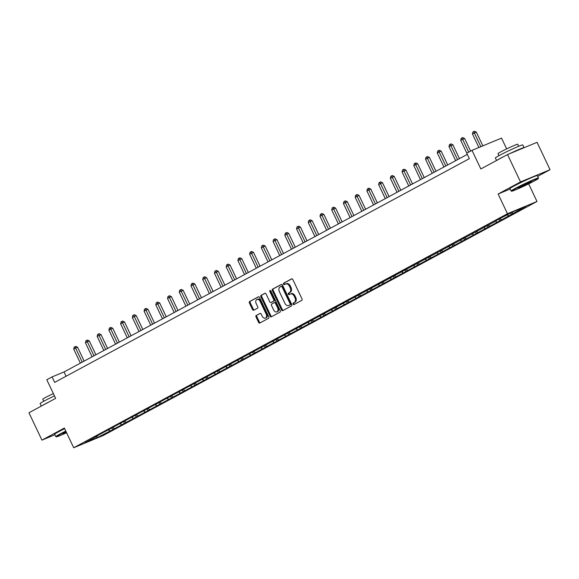 <?xml version="1.0" encoding="UTF-8"?>
<svg xmlns="http://www.w3.org/2000/svg" width="579" height="579" viewBox="0 0 579 579"><rect width="100%" height="100%" fill="white"/><g stroke="black" fill="none" stroke-linecap="round" stroke-linejoin="round"><path stroke-width="0.87" d="M293.068 304.134A0.832 0.586 -112.5 0 0 293.944 304.605L301.782 300.378A1.194 0.84 -112.5 0 0 302.006 298.909L292.829 279.563A1.194 0.84 -112.5 0 0 291.577 278.89L283.739 283.117A0.832 0.586 -112.5 0 0 284.448 284.622L285.469 284.079A3.814 2.678 -112.5 0 1 285.642 283.992A3.814 2.678 -112.5 0 1 289.464 286.243L290.224 287.85A3.814 2.678 -112.5 0 1 289.5 292.561L288.48 293.112A0.832 0.586 -112.5 0 0 289.196 294.617L290.209 294.067A3.814 2.678 -112.5 0 1 290.383 293.987A3.814 2.678 -112.5 0 1 294.204 296.231L294.972 297.845A3.814 2.678 -112.5 0 1 294.241 302.556L293.227 303.106A0.832 0.586 -112.5 0 0 293.068 304.134M291.013 293.734A3.814 2.678 -112.5 0 1 291.179 293.654A3.814 2.678 -112.5 0 1 295.001 295.905L295.768 297.512A3.814 2.678 -112.5 0 1 295.037 302.224L294.023 302.774A0.832 0.586 -112.5 0 0 294.472 304.322M291.896 278.817L284.535 282.791A0.832 0.586 -112.5 0 0 284.984 284.34M286.265 283.746A3.814 2.678 -112.5 0 1 286.439 283.659A3.814 2.678 -112.5 0 1 290.26 285.91L291.027 287.524A3.814 2.678 -112.5 0 1 290.296 292.236L289.283 292.779A0.832 0.586 -112.5 0 0 289.724 294.327M256.236 315.439A1.194 0.84 -112.5 0 0 256.005 316.908L258.581 322.337A1.194 0.84 -112.5 0 0 259.833 323.01L268.54 318.312A1.194 0.84 -112.5 0 0 268.765 316.843L259.58 297.497A1.194 0.84 -112.5 0 0 258.335 296.824L249.629 301.521A1.194 0.84 -112.5 0 0 249.397 302.991L252.509 309.548A1.194 0.84 -112.5 0 0 253.761 310.228L257.489 308.216A1.194 0.84 -112.5 0 0 257.713 306.74L256.171 303.49A3.185 2.236 -112.5 0 1 256.924 299.481A3.185 2.236 -112.5 0 1 260.116 301.362L266.166 314.093A3.185 2.236 -112.5 0 1 265.414 318.103A3.185 2.236 -112.5 0 1 262.215 316.221L261.209 314.1A1.194 0.84 -112.5 0 0 259.964 313.427L257.033 315.106A1.194 0.84 -112.5 0 0 256.808 316.575L259.385 322.004A1.194 0.84 -112.5 0 0 260.311 322.749M537.696 176.356L550.05 169.69L520.521 181.929L507.53 154.564L480.838 168.959L472.001 150.352L466.739 153.196L469.337 158.668L54.665 382.393L52.067 376.915L46.805 379.759L55.635 398.366L28.95 412.762L41.941 440.134L54.911 434.757M520.521 181.929L498.121 194.016L507.472 213.723L73.707 447.748L64.349 428.047L41.941 440.134M281.532 309.953A1.194 0.84 -112.5 0 0 282.784 310.626L291.49 305.929A1.194 0.84 -112.5 0 0 291.715 304.46L282.53 285.121A1.194 0.84 -112.5 0 0 281.285 284.441L272.579 289.138A1.194 0.84 -112.5 0 0 272.347 290.615L281.532 309.953L282.328 309.62A1.194 0.84 -112.5 0 0 283.261 310.373M280.012 312.124L271.305 316.822A1.194 0.84 -112.5 0 1 270.06 316.141L260.876 296.803A1.194 0.84 -112.5 0 1 261.1 295.333L264.827 293.321A1.194 0.84 -112.5 0 1 266.079 293.994L269.8 301.84A1.194 0.84 -112.5 0 0 271.052 302.52L273.52 301.181A1.194 0.84 -112.5 0 0 273.751 299.712L269.872 291.541A0.832 0.586 -112.5 0 1 270.907 290.984L280.243 310.648A1.194 0.84 -112.5 0 1 280.012 312.124M507.53 154.564L537.059 142.318L550.05 169.69M507.472 213.723L537.001 201.478L103.228 435.502L73.707 447.748M111.899 427.975L112.71 429.669L499.72 220.874L525.826 206.421L513.696 211.451L496.478 220.375M112.71 429.669L97.011 437.775L84.881 442.805L97.663 435.907L94.753 437.116L496.398 220.78M112.833 427.591L114.302 428.446M120.164 423.77L121.525 424.552M109.388 429.582L109.467 429.177M124.557 421.266L126.034 422.12M131.896 417.437L133.25 418.226M121.12 423.256L121.199 422.844M136.289 414.933L137.759 415.787M143.621 411.112L144.974 411.893M132.844 416.923L132.924 416.518M148.014 408.608L149.491 409.462M155.353 404.786L156.706 405.568M144.576 410.598L144.656 410.193M159.739 402.282L161.215 403.136M167.078 398.461L168.431 399.242M156.301 404.272L156.381 403.867M171.471 395.956L172.94 396.81M178.802 392.128L180.163 392.917M168.026 397.947L168.105 397.534M183.196 389.631L184.672 390.485M190.534 385.802L191.888 386.591M179.758 391.614L179.837 391.209M194.928 383.298L196.397 384.152M202.259 379.477L203.613 380.258M191.483 385.288L191.562 384.883M206.652 376.972L208.129 377.826M213.991 373.151L215.345 373.933M203.215 378.963L203.294 378.557M218.377 370.647L219.854 371.501M225.716 366.818L227.069 367.607M214.939 372.637L215.019 372.232M230.109 364.321L231.578 365.175M237.441 360.493L238.794 361.282M226.664 366.312L226.744 365.899M241.834 357.988L243.31 358.842M249.173 354.167L250.526 354.949M238.396 359.979L238.476 359.573M253.566 351.663L255.035 352.517M260.897 347.841L262.251 348.623M250.121 353.653L250.2 353.248M265.291 345.337L266.767 346.191M272.629 341.509L273.983 342.298M261.853 347.328L261.932 346.922M277.015 339.012L278.492 339.866M284.354 335.183L285.708 335.972M273.577 341.002L273.657 340.59M288.747 332.679L290.217 333.533M296.079 328.858L297.432 329.639M285.302 334.669L285.382 334.264M300.472 326.353L301.948 327.207M307.811 322.532L309.164 323.314M297.034 328.344L297.114 327.938M312.197 320.028L313.673 320.882M319.536 316.206L320.889 316.988M308.759 322.018L308.839 321.613M323.929 313.702L325.398 314.556M331.268 309.874L332.621 310.662M320.491 315.693L320.571 315.28M335.654 307.377L337.13 308.231M342.992 303.548L344.346 304.337M332.216 309.36L332.295 308.954M347.386 301.044L348.855 301.898M354.717 297.222L356.071 298.004M343.94 303.034L344.02 302.629M359.11 294.718L360.587 295.572M366.449 290.897L367.803 291.678M355.672 296.709L355.752 296.303M370.835 288.393L372.311 289.247M378.174 284.564L379.527 285.353M367.397 290.383L367.477 289.978M382.567 282.067L384.036 282.921M389.906 278.238L391.259 279.027M379.129 284.057L379.209 283.645M394.292 275.734L395.768 276.588M401.631 271.913L402.984 272.695M390.854 277.725L390.934 277.319M406.024 269.409L407.493 270.263M413.355 265.587L414.709 266.369M402.579 271.399L402.658 270.994M417.749 263.083L419.225 263.937M425.087 259.254L426.441 260.043M414.311 265.073L414.39 264.668M429.473 256.758L430.95 257.612M436.812 252.929L438.165 253.718M426.035 258.748L426.115 258.335M441.205 250.425L442.674 251.279M448.544 246.603L449.897 247.385M437.767 252.415L437.84 252.01M452.93 244.099L454.406 244.953M460.269 240.278L461.622 241.059M449.492 246.089L449.572 245.684M464.662 237.774L466.131 238.628M471.994 233.952L473.347 234.734M461.217 239.764L461.297 239.359M476.387 231.448L477.863 232.302M483.726 227.619L485.079 228.408M472.949 233.438L473.029 233.026M488.111 225.115L489.588 225.976M495.45 221.294L496.804 222.083M484.674 227.106L484.753 226.7M499.843 218.79L501.313 219.644M507.175 214.968L508.536 215.75M511.691 212.536L513.045 213.318M506.654 148.897L501.53 138.113L472.001 150.352M528.649 183.876L537.001 201.478M467.304 154.383L64.037 371.957L52.067 376.915M96.432 436.573L97.011 437.775M108.439 430.096L109.793 430.877M97.663 435.907L97.742 435.502M66.071 376.234L64.037 371.957M510.736 213.05L511.445 214.541M498.91 219.173L499.72 220.874M487.185 225.506L487.988 227.2M475.46 231.832L476.264 233.525M463.728 238.157L464.532 239.851M452.004 244.483L452.807 246.184M440.279 250.816L441.082 252.509M428.547 257.141L429.35 258.835M416.822 263.467L417.625 265.16M405.09 269.792L405.901 271.493M393.365 276.125L394.169 277.819M381.641 282.451L382.444 284.144M369.909 288.776L370.712 290.47M358.184 295.102L358.987 296.795M346.452 301.427L347.262 303.128M334.727 307.76L335.531 309.454M323.002 314.086L323.806 315.779M311.27 320.411L312.074 322.105M299.546 326.737L300.349 328.438M287.814 333.07L288.624 334.763M276.089 339.395L276.892 341.089M264.364 345.721L265.168 347.414M252.632 352.046L253.436 353.747M240.907 358.379L241.711 360.073M229.175 364.705L229.986 366.398M217.451 371.03L218.254 372.724M205.726 377.356L206.529 379.05M193.994 383.689L194.797 385.382M182.269 390.014L183.073 391.708M170.537 396.34L171.348 398.034M158.812 402.666L159.616 404.359M147.088 408.991L147.891 410.692M135.356 415.324L136.159 417.018M123.631 421.65L124.434 423.343M498.121 194.016L510.135 189.036M281.597 284.369L273.375 288.812A1.194 0.84 -112.5 0 0 273.15 290.282L282.328 309.62M289.963 304.865A0.832 0.586 -112.5 0 0 290.122 303.837L282.06 286.858A0.832 0.586 -112.5 0 0 281.184 286.388L280.113 286.96A3.814 2.678 -112.5 0 0 279.389 291.671L284.897 303.28A3.814 2.678 -112.5 0 0 288.718 305.524A3.814 2.678 -112.5 0 0 288.892 305.444L290.759 304.532A0.832 0.586 -112.5 0 0 290.919 303.505L290.122 303.837M281.264 286.352L281.987 286.055A0.832 0.586 -112.5 0 1 282.856 286.525L290.919 303.505M289.334 305.256A3.814 2.678 -112.5 0 0 289.514 305.191A3.814 2.678 -112.5 0 0 289.688 305.111L288.892 305.444M290.759 304.532L289.688 305.111M265.146 293.249L261.903 295.001A1.194 0.84 -112.5 0 0 261.672 296.47L270.856 315.816A1.194 0.84 -112.5 0 0 271.79 316.561M271.739 302.231A1.194 0.84 -112.5 0 0 271.848 302.187L274.316 300.856A1.194 0.84 -112.5 0 0 274.547 299.379L270.668 291.215L269.872 291.541M270.574 290.578A0.832 0.586 -112.5 0 0 270.668 291.215M273.664 309.982A3.185 2.236 -112.5 0 0 276.863 311.857A3.185 2.236 -112.5 0 0 277.616 307.847L275.481 303.367A1.194 0.84 -112.5 0 0 274.236 302.687L271.761 304.018A1.194 0.84 -112.5 0 0 271.537 305.495L273.664 309.982M276.863 311.857L277.659 311.524A3.185 2.236 -112.5 0 0 278.412 307.521L277.616 307.847M274.345 302.643L275.032 302.354A1.194 0.84 -112.5 0 1 276.284 303.034L278.412 307.521M260.275 313.355L257.033 315.106M265.414 318.103L266.21 317.77A3.185 2.236 -112.5 0 0 266.962 313.76L266.166 314.093M256.924 299.481L257.72 299.155A3.185 2.236 -112.5 0 1 260.919 301.029L266.962 313.76M258.654 296.752L250.425 301.189A1.194 0.84 -112.5 0 0 250.2 302.665L253.312 309.215A1.194 0.84 -112.5 0 0 254.239 309.968M482.843 145.857L476.322 132.121L472.45 133.966L478.876 147.5M480.852 146.682L473.687 131.585L474.483 131.252L476.322 132.121M472.45 133.966L472.934 131.99L473.687 131.585M534.67 180.793A14.801 0.753 154.6 0 0 538.304 178.527A14.801 0.753 154.6 0 0 530.031 181.647A14.801 0.753 154.6 0 0 515.194 188.87A14.801 0.753 154.6 0 0 511.597 191.208A14.801 0.753 154.6 0 0 520.47 187.734A14.801 0.753 154.6 0 0 534.67 180.793M511.597 191.208L511.112 191.034A15.17 0.774 -25.4 0 1 511.076 191.012A15.17 0.774 -25.4 0 1 514.803 188.638A15.17 0.774 -25.4 0 1 529.676 181.386A15.17 0.774 -25.4 0 1 538.477 177.999A15.17 0.774 -25.4 0 1 538.477 178.042L538.304 178.527M529.799 182.812A7.404 0.376 -25.4 0 1 522.381 186.424A7.404 0.376 -25.4 0 1 518.248 187.987A7.404 0.376 -25.4 0 1 520.065 186.851A7.404 0.376 -25.4 0 1 527.165 183.384A7.404 0.376 -25.4 0 1 531.602 181.647A7.404 0.376 -25.4 0 1 529.799 182.812M519.189 187.343L530.509 181.965M496.572 160.47L495.378 157.951A15.17 0.774 -25.4 0 1 499.105 155.585A15.17 0.774 -25.4 0 1 513.978 148.325A15.17 0.774 -25.4 0 1 522.779 144.938L524.082 147.674A15.17 0.774 -25.4 0 1 524.082 147.703M497.622 159.905A15.17 0.774 -25.4 0 1 500.401 158.32A15.17 0.774 -25.4 0 1 504.613 156.135M509.491 153.746A15.17 0.774 -25.4 0 1 524.082 147.674M498.982 155.642L498.02 153.609A10.921 0.557 -25.4 0 1 500.705 151.908A10.921 0.557 -25.4 0 1 511.409 146.682A10.921 0.557 -25.4 0 1 517.749 144.243L518.712 146.277M511.076 191.012L509.933 188.602A15.17 0.774 -25.4 0 1 513.66 186.228A15.17 0.774 -25.4 0 1 528.533 178.976A15.17 0.774 -25.4 0 1 537.334 175.589L538.477 177.999M65.948 431.413A14.801 0.753 154.6 0 0 59.926 434.496A14.801 0.753 154.6 0 0 56.322 436.834A14.801 0.753 154.6 0 0 66.571 432.73M56.322 436.834L55.837 436.667A15.17 0.774 -25.4 0 1 55.801 436.638A15.17 0.774 -25.4 0 1 59.528 434.264A15.17 0.774 -25.4 0 1 65.782 431.073M66.397 432.368A7.404 0.376 -25.4 0 1 62.973 433.613A7.404 0.376 -25.4 0 1 64.79 432.477A7.404 0.376 -25.4 0 1 66.122 431.782M63.914 432.969L66.238 432.021M41.304 406.096L40.103 403.577A15.17 0.774 -25.4 0 1 43.83 401.211A15.17 0.774 -25.4 0 1 54.469 395.906M42.354 405.532A15.17 0.774 -25.4 0 1 45.133 403.947A15.17 0.774 -25.4 0 1 49.338 401.761M43.715 401.276L42.745 399.242A10.921 0.557 -25.4 0 1 45.43 397.534A10.921 0.557 -25.4 0 1 53.369 393.582M55.801 436.638L54.658 434.228A15.17 0.774 -25.4 0 1 58.385 431.862A15.17 0.774 -25.4 0 1 64.638 428.663M470.604 151.105L464.597 138.453L460.718 140.292L466.826 153.145M468.708 152.132L461.962 137.911L462.759 137.578L464.597 138.453M460.718 140.292L461.21 138.316L461.962 137.911M459.444 158.624L452.865 144.779L448.993 146.617L455.666 160.665M457.54 159.652L450.23 144.236L451.027 143.903L452.865 144.779M448.993 146.617L449.478 144.641L450.23 144.236M447.712 164.95L441.14 151.105L439.143 151.93L437.268 152.943L443.934 166.991M445.816 165.978L438.506 150.562L439.302 150.236L441.14 151.105M437.268 152.943L437.753 150.967L438.506 150.562M435.987 171.283L429.415 157.43L427.418 158.262L425.536 159.276L432.209 173.316M434.084 172.303L426.774 156.895L427.577 156.562L429.415 157.43M425.536 159.276L426.021 157.3L426.774 156.895M424.262 177.608L417.683 163.756L415.686 164.588L413.811 165.601L420.477 179.649M422.359 178.636L415.049 163.22L415.845 162.887L417.683 163.756M413.811 165.601L414.296 163.625L415.049 163.22M412.53 183.934L405.959 170.088L402.079 171.927L408.752 185.975M410.634 184.962L403.324 169.546L404.12 169.213L405.959 170.088M402.079 171.927L402.571 169.951L403.324 169.546M400.806 190.259L394.227 176.414L390.355 178.252L397.028 192.3M398.902 191.287L391.592 175.871L392.388 175.546L394.227 176.414M390.355 178.252L390.839 176.277L391.592 175.871M389.081 196.592L382.502 182.74L380.504 183.565L378.63 184.585L385.296 198.626M387.177 197.613L379.867 182.204L380.664 181.871L382.502 182.74M378.63 184.585L379.115 182.609L379.867 182.204M377.349 202.918L370.777 189.065L366.898 190.911L373.571 204.959M375.445 203.938L368.135 188.53L368.939 188.197L370.777 189.065M366.898 190.911L367.383 188.935L368.135 188.53M365.624 209.243L359.045 195.398L355.173 197.236L361.839 211.284M363.721 210.271L356.411 194.855L357.207 194.522L359.045 195.398M355.173 197.236L355.658 195.261L356.411 194.855M353.892 215.569L347.32 201.724L343.441 203.562L350.114 217.61M351.996 216.597L344.686 201.181L345.482 200.855L347.32 201.724M343.441 203.562L343.933 201.586L344.686 201.181M342.167 221.895L335.588 208.049L331.716 209.887L338.389 223.935M340.264 222.922L332.954 207.506L333.75 207.181L335.588 208.049M331.716 209.887L332.201 207.919L332.954 207.506M330.443 228.227L323.864 214.375L321.866 215.207L319.992 216.22L326.657 230.261M328.539 229.248L321.229 213.839L322.025 213.506L323.864 214.375M319.992 216.22L320.476 214.244L321.229 213.839M318.711 234.553L312.139 220.708L308.26 222.546L314.933 236.594M316.807 235.581L309.497 220.165L310.301 219.832L312.139 220.708M308.26 222.546L308.745 220.57L309.497 220.165M306.986 240.878L300.407 227.033L296.535 228.871L303.201 242.919M305.082 241.906L297.772 226.49L298.569 226.157L300.407 227.033M296.535 228.871L297.02 226.896L297.772 226.49M295.254 247.204L288.682 233.359L284.803 235.197L291.476 249.245M293.358 248.232L286.048 232.816L286.844 232.49L288.682 233.359M284.803 235.197L285.295 233.221L286.048 232.816M283.529 253.537L276.95 239.684L274.96 240.517L273.078 241.53L279.751 255.571M281.626 254.557L274.316 239.149L275.112 238.816L276.95 239.684M273.078 241.53L273.563 239.554L274.316 239.149M271.804 259.862L265.225 246.01L263.228 246.842L261.353 247.855L268.019 261.903M269.901 260.89L262.591 245.474L263.387 245.141L265.225 246.01M261.353 247.855L261.838 245.88L262.591 245.474M260.072 266.188L253.501 252.343L249.621 254.181L256.294 268.229M258.176 267.216L250.859 251.8L251.662 251.467L253.501 252.343M249.621 254.181L250.114 252.205L250.859 251.8M248.348 272.514L241.769 258.668L237.897 260.507L244.562 274.555M246.444 273.541L239.134 258.125L239.93 257.8L241.769 258.668M237.897 260.507L238.382 258.531L239.134 258.125M236.616 278.846L230.044 264.994L228.046 265.819L226.165 266.839L232.838 280.88M234.719 279.867L227.409 264.458L228.206 264.125L230.044 264.994M226.165 266.839L226.657 264.864L227.409 264.458M224.891 285.172L218.312 271.319L214.44 273.165L221.113 287.213M222.987 286.192L215.678 270.784L216.474 270.451L218.312 271.319M214.44 273.165L214.925 271.189L215.678 270.784M213.166 291.498L206.587 277.652L204.59 278.477L202.715 279.491L209.381 293.539M211.263 292.525L203.953 277.109L204.749 276.776L206.587 277.652M202.715 279.491L203.2 277.515L203.953 277.109M201.434 297.823L194.862 283.978L190.983 285.816L197.656 299.864M199.538 298.851L192.221 283.435L193.024 283.109L194.862 283.978M190.983 285.816L191.475 283.84L192.221 283.435M189.709 304.149L183.13 290.303L179.258 292.142L185.924 306.19M187.806 305.176L180.496 289.768L181.292 289.435L183.13 290.303M179.258 292.142L179.743 290.173L180.496 289.768M177.977 310.482L171.406 296.629L169.408 297.461L167.534 298.474L174.199 312.515M176.081 311.502L168.771 296.093L169.567 295.76L171.406 296.629M167.534 298.474L168.019 296.499L168.771 296.093M166.253 316.807L159.674 302.962L155.802 304.8L162.475 318.848M164.349 317.835L157.039 302.419L157.835 302.086L159.674 302.962M155.802 304.8L156.287 302.824L157.039 302.419M154.528 323.133L147.949 309.287L145.951 310.112L144.077 311.126L150.743 325.174M152.624 324.16L145.315 308.745L146.111 308.412L147.949 309.287M144.077 311.126L144.562 309.15L145.315 308.745M142.796 329.458L136.224 315.613L132.345 317.451L139.018 331.499M140.9 330.486L133.583 315.07L134.386 314.744L136.224 315.613M132.345 317.451L132.837 315.475L133.583 315.07M131.071 335.791L124.492 321.938L122.502 322.771L120.62 323.784L127.286 337.825M129.168 336.812L121.858 321.403L122.654 321.07L124.492 321.938M120.62 323.784L121.105 321.808L121.858 321.403M119.339 342.117L112.767 328.264L110.77 329.096L108.895 330.11L115.561 344.158M117.443 343.144L110.133 327.728L110.929 327.396L112.767 328.264M108.895 330.11L109.38 328.134L110.133 327.728M107.614 348.442L101.035 334.597L97.163 336.435L103.836 350.483M105.711 349.47L98.401 334.054L99.204 333.721L101.035 334.597M97.163 336.435L97.648 334.459L98.401 334.054M95.89 354.768L89.311 340.922L87.313 341.748L85.439 342.761L92.104 356.809M93.986 355.796L86.676 340.38L87.472 340.054L89.311 340.922M85.439 342.761L85.924 340.785L86.676 340.38M84.158 361.101L77.586 347.248L75.588 348.073L73.707 349.094L80.38 363.134M82.261 362.121L74.944 346.712L75.748 346.38L77.586 347.248M73.707 349.094L74.199 347.118L74.944 346.712M295.037 302.224L294.241 302.556M295.768 297.512L294.972 297.845M295.001 295.905L294.204 296.231M289.283 292.779L288.48 293.112M290.296 292.236L289.5 292.561M291.027 287.524L290.224 287.85M290.26 285.91L289.464 286.243M284.535 282.791L283.739 283.117M294.023 302.774L293.227 303.106M273.15 290.282L272.347 290.615M273.375 288.812L272.579 289.138M282.856 286.525L282.06 286.858M270.856 315.816L270.06 316.141M261.672 296.47L260.876 296.803M261.903 295.001L261.1 295.333M271.848 302.187L271.052 302.52M274.316 300.856L273.52 301.181M274.547 299.379L273.751 299.712M276.284 303.034L275.481 303.367M260.919 301.029L260.116 301.362M253.312 309.215L252.509 309.548M250.2 302.665L249.397 302.991M250.425 301.189L249.629 301.521M259.385 322.004L258.581 322.337M256.808 316.575L256.005 316.908M291.179 293.654L290.383 293.987M286.439 283.659L285.642 283.992M282.024 286.033L281.228 286.366M289.514 305.191L288.718 305.524M271.79 302.209L270.994 302.542M275.09 302.332L274.287 302.665"/></g></svg>
